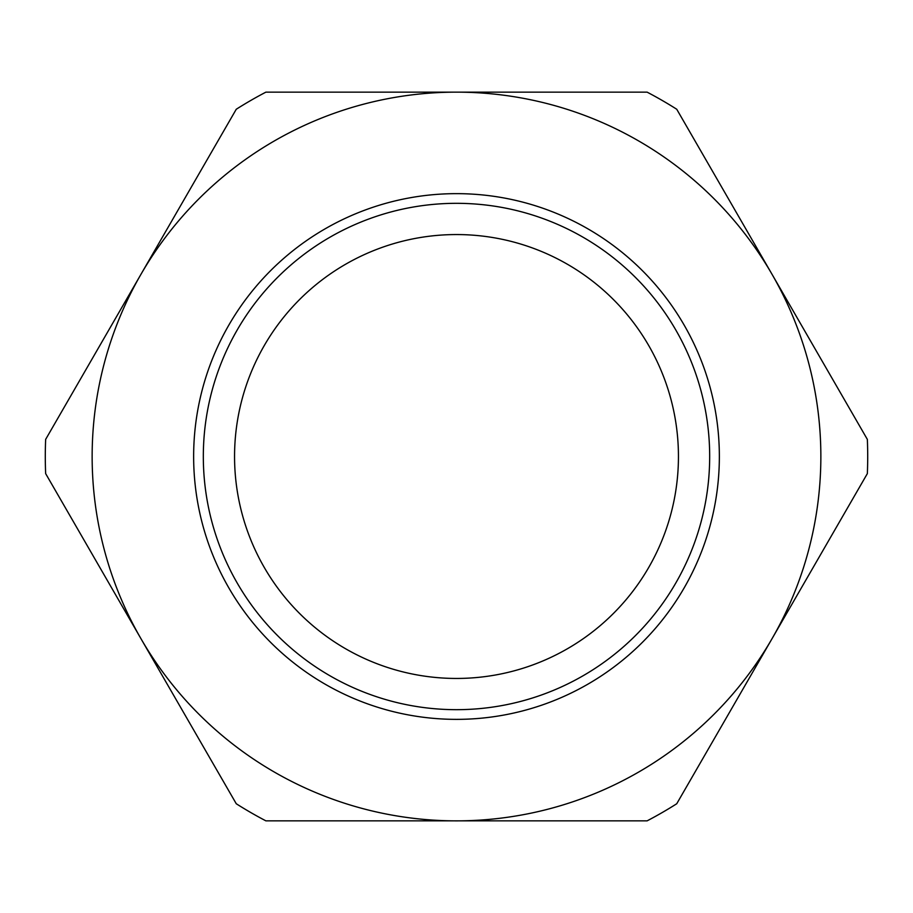 <?xml version="1.0" encoding="UTF-8"?>
<svg xmlns="http://www.w3.org/2000/svg" width="913" height="913" viewBox="0 0 913 913"><rect width="100%" height="100%" fill="white"/><g stroke="black" fill="none" stroke-linecap="round" stroke-linejoin="round"><path stroke-width="1.37" d="M456.5 678.45A221.95 221.95 0 0 1 264.291 345.525A221.95 221.95 0 0 1 648.709 345.525A221.95 221.95 0 0 1 456.5 678.45M456.5 709.675A253.175 253.175 0 0 0 675.757 329.913A253.175 253.175 0 0 0 237.243 329.913A253.175 253.175 0 0 0 456.5 709.675M772.044 638.678L867.35 473.607A411.204 411.204 0 0 0 867.35 439.393L676.738 109.252A411.204 411.204 0 0 0 647.112 92.145L265.888 92.145A411.204 411.204 0 0 0 236.262 109.252L45.65 439.393A411.204 411.204 0 0 0 45.65 473.607L236.262 803.748A411.204 411.204 0 0 0 265.888 820.855L647.112 820.855A411.204 411.204 0 0 0 676.738 803.748L772.044 638.678A364.355 364.355 0 0 1 140.956 638.678A364.355 364.355 0 0 1 456.5 92.145A364.355 364.355 0 0 1 772.044 638.678A364.355 364.355 0 0 0 772.044 274.322M456.5 719.364A262.864 262.864 0 0 1 228.855 325.074A262.864 262.864 0 0 1 684.145 325.074A262.864 262.864 0 0 1 456.5 719.364M140.956 274.322A364.355 364.355 0 0 0 140.956 638.678"/></g></svg>
